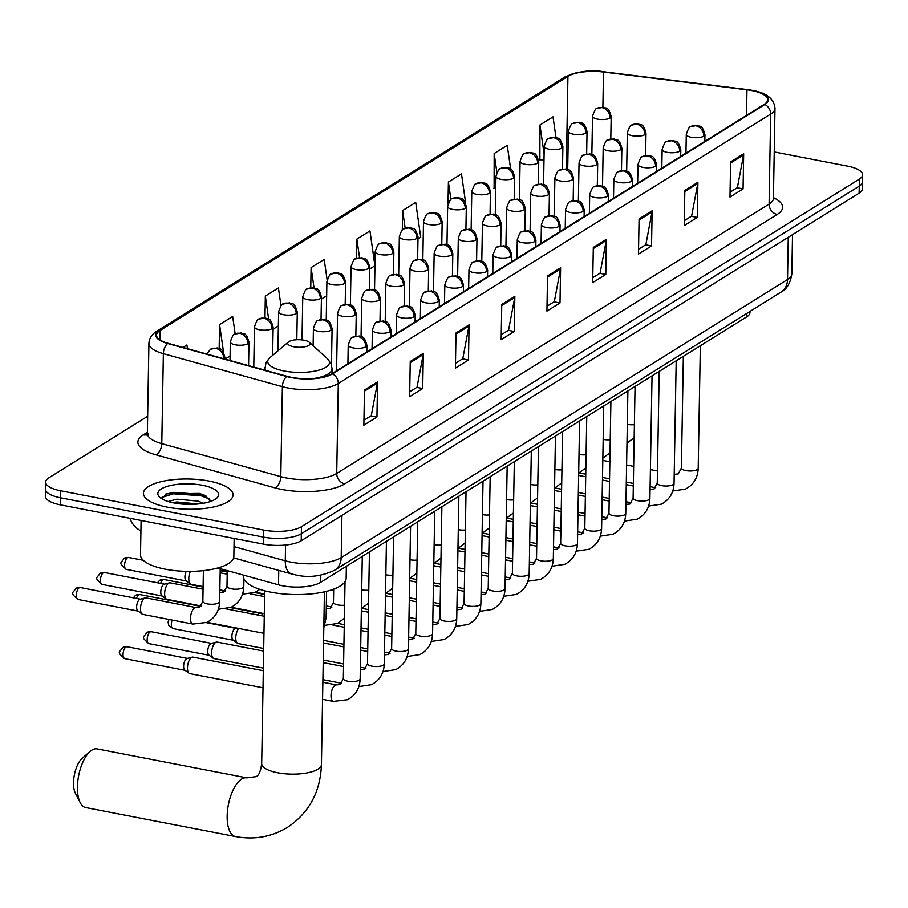 <?xml version="1.0" encoding="UTF-8"?>
<svg xmlns="http://www.w3.org/2000/svg" width="908" height="908" viewBox="0 0 908 908"><rect width="100%" height="100%" fill="white"/><g stroke="black" fill="none" stroke-linecap="round" stroke-linejoin="round"><path stroke-width="1.36" d="M749.974 311.433L749.951 312.545A28 9.443 -179 0 1 746.716 316.858L320.456 582.437A28 9.443 -179 0 1 278.518 584.831L217.761 567.988M147.652 416.284L48.884 477.824A28 9.443 1 0 0 45.65 482.125L45.4 496.188A28 9.443 1 0 0 60.325 504.825L263.377 544.119A28 9.443 1 0 0 301.206 540.759L859.116 193.154A28 9.443 1 0 0 862.35 188.853L862.475 181.827A28 9.443 1 0 1 859.24 186.129A28 9.443 1 0 0 862.475 181.827L862.6 174.79A28 9.443 1 0 0 847.675 166.153L774.229 151.942M45.65 482.125A28 9.443 1 0 0 60.575 490.763L263.615 530.056A28 9.443 1 0 0 301.456 526.708L301.331 533.734L859.24 186.129L301.331 533.734A28 9.443 1 0 1 263.49 537.093A28 9.443 1 0 0 301.331 533.734L301.206 540.759M60.575 490.763L60.45 497.788L263.49 537.093L60.45 497.788A28 9.443 1 0 1 45.525 489.162A28 9.443 1 0 0 60.45 497.788L60.325 504.825M209.169 481.081A44.81 15.107 1 0 0 143.441 493.339A44.81 15.107 1 0 0 167.322 507.152A44.81 15.107 1 0 0 233.05 494.894A44.81 15.107 1 0 0 209.169 481.081A44.81 15.107 1 0 0 143.441 493.339A44.81 15.107 1 0 0 167.322 507.152A44.81 15.107 1 0 0 233.05 494.894A44.81 15.107 1 0 0 209.169 481.081M751.745 90.562A29.873 10.067 -179 0 1 767.669 99.778A29.873 10.067 -179 0 1 764.218 104.363L331.84 373.756A29.873 10.067 -179 0 1 287.098 376.321L168.082 343.303A29.873 10.067 -179 0 1 156.539 335.12A29.873 10.067 -179 0 1 159.99 330.523L567.931 76.363A29.873 10.067 -179 0 1 603.491 72.027L746.955 89.813A29.873 10.067 -179 0 1 751.745 90.562M752.096 90.346A30.622 10.317 1 0 0 747.182 89.574L603.718 71.789A30.622 10.317 1 0 0 567.273 76.227L159.331 330.399A30.622 10.317 1 0 0 167.628 343.496L286.644 376.514A30.622 10.317 1 0 0 332.498 373.892L764.876 104.488A30.622 10.317 1 0 0 752.096 90.346M191.179 493.929A37.341 12.587 -179 0 1 204.277 495.337M364.483 390.02L363.858 425.171L376.945 417.022L377.558 381.871L364.483 390.02M363.949 420.291L371.247 415.739L377.433 383.074A7.468 6.231 -121.9 0 0 377.558 381.871M371.031 415.875L376.945 417.022M410.246 361.509L409.633 396.66L422.708 388.511L423.321 353.36L410.246 361.509M409.712 391.779L417.022 387.228L423.196 354.563A7.468 6.231 -121.9 0 0 423.321 353.36M416.795 387.364L422.708 388.511M456.009 332.986L455.396 368.137L468.471 359.999L469.084 324.848L456.009 332.986M455.476 363.268L462.785 358.717L468.959 326.051A7.468 6.231 -121.9 0 0 469.084 324.848M462.569 358.853L468.471 359.999M501.772 304.475L501.159 339.626L514.234 331.477L514.847 296.326L501.772 304.475M501.25 334.746L508.548 330.206L514.734 297.529A7.468 6.231 -121.9 0 0 514.847 296.326M508.332 330.342L514.234 331.477M730.6 161.908L729.987 197.059L743.062 188.909L743.675 153.758L730.6 161.908M730.077 192.178L737.375 187.627L743.561 154.962A7.468 6.231 -121.9 0 0 743.675 153.758M737.16 187.763L743.062 188.909M684.836 190.419L684.223 225.57L697.299 217.421L697.911 182.27L684.836 190.419M684.303 220.689L691.612 216.138L697.787 183.473A7.468 6.231 -121.9 0 0 697.911 182.27M691.397 216.274L697.299 217.421M639.073 218.93L638.46 254.081L651.535 245.932L652.148 210.781L639.073 218.93M638.54 249.212L645.849 244.661L652.023 211.984A7.468 6.231 -121.9 0 0 652.148 210.781M645.622 244.797L651.535 245.932M593.31 247.453L592.697 282.604L605.772 274.454L606.385 239.303L593.31 247.453M592.776 277.723L600.086 273.172L606.26 240.507A7.468 6.231 -121.9 0 0 606.385 239.303M599.859 273.308L605.772 274.454M547.535 275.964L546.922 311.115L559.998 302.966L560.611 267.815L547.535 275.964M547.013 306.234L554.311 301.683L560.497 269.018A7.468 6.231 -121.9 0 0 560.611 267.815M554.096 301.819L559.998 302.966M301.456 526.708L859.365 179.092A28 9.443 1 0 0 862.6 174.79M280.981 305.792L278.416 287.95L265.34 296.087L264.966 317.789M235.161 333.917L232.652 316.461L219.577 324.61L219.157 348.547M187.423 348.672L186.889 344.972L182.951 347.435M417.986 238.94L420.722 237.238L415.716 202.405L402.641 210.554L402.301 229.974M465.725 203.437L461.48 173.882L448.404 182.031L448.019 204.062M510.636 168.967L507.243 145.371L494.168 153.52L494.111 188.319M555.98 137.494L553.017 116.86L539.942 125.009L539.885 159.808M327.13 279.914L324.19 259.427L311.104 267.576L310.752 287.723M369.692 269.029L374.947 265.749L369.953 230.916L356.878 239.065L356.538 258.371M356.878 239.065L359.534 257.577M402.641 210.554L405.161 228.135M466.281 208.851L466.303 207.444M448.404 182.031L450.924 199.59M495.723 188.331L493.566 188.319M494.168 153.52L496.892 172.486M543.994 159.831L539.329 159.808M539.942 125.009L544.096 153.974M321.398 299.118L326.664 295.838M311.104 267.576L314.02 287.825M273.104 329.207L278.37 325.927M265.34 296.087L268.643 319.071M225.093 359.114L230.076 356.015M219.577 324.61L223.572 352.44M80.256 802.729L75.478 793.467A20.532 8.932 -79 0 1 74.365 774.933A20.532 8.932 -79 0 1 82.322 758.157L90.198 751.347A29.873 12.984 101 0 0 78.633 775.761A29.873 12.984 101 0 0 80.256 802.729A29.873 12.984 101 0 0 85.704 807.564L235.433 836.529A29.873 12.984 -79 0 1 227.511 810.379A29.873 12.984 -79 0 1 241.596 779.087A29.873 12.984 -79 0 1 246.783 777.872L255.852 776.669C258.689 775.931 260.63 771.562 261.686 763.549A29.873 10.067 -179 0 0 277.61 772.753A29.873 10.067 -179 0 0 317.97 769.178A29.873 10.067 -179 0 0 321.421 764.581C320.479 791.855 309.151 812.785 287.45 827.37C271.515 836.972 254.172 840.025 235.433 836.529M246.783 777.872L97.065 748.896A29.873 12.984 101 0 0 91.878 750.11A29.873 12.984 101 0 0 90.198 751.347M293.67 346.754A11.202 3.78 1 0 0 306.302 346.436A11.202 3.78 1 0 0 309.378 342.316A11.202 3.78 1 0 0 304.123 340.228A11.202 3.78 1 0 0 288.46 341.953A11.202 3.78 1 0 0 293.67 346.754M243.503 575.127L243.48 576.342A51.347 17.309 1 0 0 270.845 592.175A51.347 17.309 1 0 0 346.152 578.135L346.357 566.297M261.436 615.726A8.399 3.655 -79 0 1 262.821 613.388M257.679 615A6.072 2.633 -79 0 1 258.984 613.57A6.072 2.633 -79 0 1 259.495 613.354L260.834 613.002M263.695 648.494L238.089 643.534A8.399 3.655 -79 0 1 237.397 643.227A8.399 3.655 -79 0 1 235.762 637.734A8.399 3.655 -79 0 1 238.679 628.438M233.583 640.288A6.072 2.633 -79 0 1 233.084 640.061A6.072 2.633 -79 0 1 231.903 636.099A6.072 2.633 -79 0 1 234.832 628.62A6.072 2.633 -79 0 1 235.342 628.393L236.682 628.052M263.354 668.14L213.947 658.584A8.399 3.655 -79 0 1 213.255 658.277A8.399 3.655 -79 0 1 211.621 652.773A8.399 3.655 -79 0 1 215.673 642.421A8.399 3.655 -79 0 1 216.388 642.115A8.399 3.655 -79 0 1 217.137 642.081L263.649 651.081M209.43 655.338A6.072 2.633 -79 0 1 208.942 655.111A6.072 2.633 -79 0 1 207.75 651.138A6.072 2.633 -79 0 1 210.69 643.659A6.072 2.633 -79 0 1 211.201 643.443L216.388 642.115M263.014 687.799L189.795 673.623A8.399 3.655 -79 0 1 189.114 673.316A8.399 3.655 -79 0 1 187.468 667.823A8.399 3.655 -79 0 1 191.531 657.471A8.399 3.655 -79 0 1 192.235 657.154A8.399 3.655 -79 0 1 192.984 657.131L263.309 670.74M185.289 670.376A6.072 2.633 -79 0 1 184.789 670.149A6.072 2.633 -79 0 1 183.609 666.188A6.072 2.633 -79 0 1 186.537 658.709A6.072 2.633 -79 0 1 187.048 658.482L192.235 657.154M222.46 592.584A6.072 2.633 -79 0 1 223.538 591.505A6.072 2.633 -79 0 1 224.049 591.278L225.388 590.938L219.849 589.86M198.319 607.634A6.072 2.633 -79 0 1 199.397 606.544A6.072 2.633 -79 0 1 199.896 606.317L201.247 605.976M203.097 586.613L191.111 584.298A8.399 3.655 -79 0 1 190.419 583.992A8.399 3.655 -79 0 1 188.785 578.498A8.399 3.655 -79 0 1 190.374 571.382M186.594 581.052A6.072 2.633 -79 0 1 186.106 580.825A6.072 2.633 -79 0 1 184.914 576.852A6.072 2.633 -79 0 1 186.242 571.348M201.292 605.988L166.958 599.337A8.399 3.655 -79 0 1 166.278 599.03A8.399 3.655 -79 0 1 164.632 593.537A8.399 3.655 -79 0 1 169.399 582.879A8.399 3.655 -79 0 1 170.148 582.845L203.052 589.213M162.453 596.091A6.072 2.633 -79 0 1 161.953 595.875A6.072 2.633 -79 0 1 160.773 591.903A6.072 2.633 -79 0 1 163.701 584.423A6.072 2.633 -79 0 1 164.212 584.196L169.399 582.879M192.837 624.068L142.817 614.387A8.399 3.655 -79 0 1 142.125 614.08A8.399 3.655 -79 0 1 140.49 608.587A8.399 3.655 -79 0 1 145.257 597.918A8.399 3.655 -79 0 1 146.006 597.895L196.026 607.565A8.399 3.655 -79 0 0 194.811 607.77A8.399 3.655 -79 0 0 190.51 618.257A8.399 3.655 -79 0 0 192.837 624.068L206.899 622.4C215.026 618.042 219.271 611.107 219.645 601.584A8.399 2.837 1 0 1 218.408 603.025A8.399 2.837 1 0 1 207.319 603.877A8.399 2.837 1 0 1 202.847 601.289L199.703 607.214L196.026 607.565M138.3 611.141A6.072 2.633 -79 0 1 137.812 610.914A6.072 2.633 -79 0 1 136.62 606.941A6.072 2.633 -79 0 1 139.56 599.473A6.072 2.633 -79 0 1 140.07 599.246L145.257 597.918M141.103 520.454L140.502 554.811A46.671 15.731 1 0 0 165.381 569.214A46.671 15.731 1 0 0 233.844 556.445L234.151 538.467M168.15 501.511L176.822 499.173L197.865 501.091L203.494 503.236M172.486 502.646L176.776 501.965L198.126 503.974M202.45 485.269A30.429 10.26 1 0 0 168.116 486.109A30.429 10.26 1 0 0 159.774 497.289A30.429 10.26 1 0 0 174.041 502.975A30.429 10.26 1 0 0 216.592 498.288A30.429 10.26 1 0 0 202.45 485.269M210.667 501.398L204.561 495.257L199.261 493.407L166.119 493.884L162.089 498.957M161.942 497.391L173.462 493.804L200.929 495.745L209.896 499.196M165.392 494.202L173.485 492.408L200.952 494.349L205.946 495.938M175.891 503.304L194.8 504.235M746.773 313.43L746.716 316.858M278.767 570.406L278.518 584.831M320.581 575.229L320.456 582.437M234.014 546.593L285.271 560.815A37.341 12.587 1 0 0 290.742 562.086A37.341 12.587 1 0 0 341.192 557.614L787.52 279.528A37.341 12.587 1 0 0 791.833 273.785C790.425 283.205 786.771 289.334 780.88 292.183L334.553 570.258A18.671 15.595 58.1 0 0 341.192 557.614L341.93 515.392M788.258 237.306L787.52 279.528A18.671 15.595 58.1 0 1 780.88 292.183M285.543 545.038L285.271 560.815A18.671 10.703 105.5 0 0 291.74 574.004L233.617 557.887M859.116 193.154L859.365 179.092M263.377 544.119L263.615 530.056M138.89 520.023A37.341 12.587 1 0 0 141.092 520.783M773.434 197.672A46.671 15.731 -179 0 1 777.203 214.447L344.824 483.839A9.33 7.797 58.1 0 1 336.72 473.454L769.099 204.062A37.341 12.587 1 0 0 773.423 198.33L773.832 200.078L773.23 199.499M344.824 483.839A46.671 15.731 -179 0 1 281.764 489.435A46.671 15.731 -179 0 1 274.92 487.846L155.904 454.829A46.671 15.731 -179 0 1 143.271 434.864L147.368 432.299M286.27 477.937A37.341 12.587 1 0 0 336.72 473.454L338.298 383.471A37.341 12.587 -179 0 1 282.377 386.672L163.361 353.666A37.341 12.587 -179 0 1 148.923 343.417L147.357 433.411A37.341 12.587 1 0 0 161.783 443.649L280.799 476.655A37.341 12.587 1 0 0 286.27 477.937M604.115 71.834A9.33 2.645 97.1 0 0 603.922 71.789C591.471 69.439 578.328 71.244 564.504 77.191A9.33 7.797 58.1 0 1 567.273 76.227M159.331 330.399A9.33 7.797 -121.9 0 0 156.562 331.352C151.715 334.394 149.173 338.412 148.923 343.417M167.628 343.496A9.33 5.346 105.5 0 0 163.361 353.666L161.783 443.649A9.33 5.346 -74.5 0 1 155.904 454.829M764.876 104.488A9.33 7.797 -121.9 0 1 770.665 114.079A37.341 12.587 -179 0 0 774.989 108.347C773.911 95.749 761.199 91.992 752.505 90.38L603.922 71.789A9.33 2.645 97.1 0 0 603.718 71.789M286.644 376.514A9.33 5.346 105.5 0 0 282.377 386.672L280.799 476.655A9.33 5.346 -74.5 0 1 274.92 487.846M332.498 373.892A9.33 7.797 58.1 0 1 338.298 383.471L770.665 114.079L769.099 204.062A9.33 7.797 58.1 0 0 777.203 214.447M147.153 434.58A9.33 7.797 58.1 0 1 143.271 434.864M159.99 330.523L159.831 339.819M746.955 89.813L746.501 115.395M603.491 72.027L602.878 107.144M567.931 76.363L566.308 169.058M302.012 339.388L301.297 339.842M547.524 277.099L560.497 269.018M593.287 248.588L606.26 240.507M639.05 220.077L652.023 211.984M684.814 191.554L697.787 183.473M730.577 163.043L743.561 154.962M501.749 305.61L514.734 297.529M455.986 334.133L468.959 326.051M410.223 362.644L423.196 354.563M364.46 391.155L377.433 383.074M264.818 370.135L265.999 362.689L269.812 357.775A30.872 10.408 1 0 0 284.159 370.986A30.872 10.408 1 0 0 318.992 370.135A30.872 10.408 1 0 0 327.459 358.785L309.378 342.316M315.042 378.33A33.607 11.327 1 0 0 332.067 368.807L331.102 363.836L327.459 358.785M264.864 367.638A33.607 11.327 1 0 0 265.828 370.419M703.87 136.166A9.33 3.144 1 0 0 704.96 134.736C701.85 123.17 699.353 127.302 697.242 125.383L690.682 126.643A9.33 7.797 58.1 0 1 695.778 125.781A9.33 7.797 -121.9 0 1 703.87 136.166A9.33 3.144 1 0 1 691.26 137.29A9.33 3.144 1 0 1 686.289 134.407C688.253 128.618 689.717 126.042 690.682 126.643M674.576 474.282L678.253 473.919L681.397 468.006A8.399 2.837 1 0 0 685.88 470.594A8.399 2.837 1 0 0 696.969 469.742A8.399 2.837 1 0 0 698.195 468.301C697.832 477.812 693.576 484.759 685.461 489.106L672.76 491.001M679.729 151.216A9.33 3.144 1 0 0 680.807 149.775C677.709 138.209 675.2 142.352 673.1 140.422L666.54 141.693A9.33 7.797 58.1 0 1 671.625 140.831A9.33 7.797 -121.9 0 1 679.729 151.216A9.33 3.144 1 0 1 667.119 152.328A9.33 3.144 1 0 1 662.136 149.457C664.1 143.668 665.575 141.081 666.54 141.693M650.434 489.321L654.112 488.969L657.256 483.045A8.399 2.837 1 0 0 661.728 485.632A8.399 2.837 1 0 0 672.817 484.781A8.399 2.837 1 0 0 674.054 483.34C673.679 492.862 669.434 499.797 661.308 504.156L648.618 506.051M655.576 166.255A9.33 3.144 1 0 0 656.666 164.825C653.556 153.259 651.059 157.39 648.948 155.472L642.387 156.743A9.33 7.797 58.1 0 1 647.483 155.87A9.33 7.797 -121.9 0 1 655.576 166.255A9.33 3.144 1 0 1 642.966 167.378A9.33 3.144 1 0 1 637.995 164.496C639.958 158.707 641.423 156.131 642.387 156.743M626.282 504.371L629.959 504.008L633.103 498.095A8.399 2.837 1 0 0 637.586 500.683A8.399 2.837 1 0 0 648.675 499.831A8.399 2.837 1 0 0 649.901 498.39C649.538 507.901 645.282 514.847 637.166 519.194L624.466 521.09M631.435 181.305A9.33 3.144 1 0 0 632.513 179.863C629.414 168.298 626.906 172.441 624.806 170.511L618.246 171.782A9.33 7.797 58.1 0 1 623.331 170.92A9.33 7.797 -121.9 0 1 631.435 181.305A9.33 3.144 1 0 1 618.825 182.417A9.33 3.144 1 0 1 613.842 179.546C615.806 173.757 617.281 171.169 618.246 171.782M602.14 519.41L605.818 519.058L608.962 513.134A8.399 2.837 1 0 0 613.433 515.733A8.399 2.837 1 0 0 624.522 514.87A8.399 2.837 1 0 0 625.76 513.429C625.385 522.951 621.14 529.886 613.014 534.245L600.324 536.14M607.293 196.344A9.33 3.144 1 0 0 608.371 194.914C605.261 183.348 602.764 187.479 600.653 185.561L594.093 186.832A9.33 7.797 58.1 0 1 599.189 185.958A9.33 7.797 -121.9 0 1 607.293 196.344A9.33 3.144 1 0 1 594.672 197.467A9.33 3.144 1 0 1 589.701 194.584C591.664 188.807 593.128 186.219 594.093 186.832M577.999 534.46L581.665 534.108L584.809 528.184A8.399 2.837 1 0 0 589.292 530.771A8.399 2.837 1 0 0 600.381 529.92A8.399 2.837 1 0 0 601.607 528.479C601.244 538.001 596.987 544.936 588.872 549.283L576.171 551.179M583.14 211.394A9.33 3.144 1 0 0 584.219 209.964C581.12 198.387 578.612 202.529 576.512 200.6L569.952 201.871A9.33 7.797 58.1 0 1 575.036 201.008A9.33 7.797 -121.9 0 1 583.14 211.394A9.33 3.144 1 0 1 570.53 212.506A9.33 3.144 1 0 1 565.548 209.635C567.523 203.846 568.987 201.258 569.952 201.871M553.846 549.51L557.523 549.147L560.667 543.222A8.399 2.837 1 0 0 565.139 545.822A8.399 2.837 1 0 0 576.228 544.959A8.399 2.837 1 0 0 577.465 543.517C577.091 553.04 572.846 559.975 564.719 564.333L552.03 566.229M558.999 226.433A9.33 3.144 1 0 0 560.077 225.002C556.967 213.437 554.47 217.579 552.359 215.65L545.799 216.921A9.33 7.797 58.1 0 1 550.895 216.059A9.33 7.797 -121.9 0 1 558.999 226.433A9.33 3.144 1 0 1 546.378 227.556A9.33 3.144 1 0 1 541.406 224.673C543.37 218.896 544.834 216.308 545.799 216.921M529.704 564.549L533.371 564.197L536.514 558.272A8.399 2.837 1 0 0 540.998 560.86A8.399 2.837 1 0 0 552.087 560.009A8.399 2.837 1 0 0 553.324 558.568C552.949 568.09 548.693 575.025 540.578 579.372L527.877 581.268M534.846 241.483A9.33 3.144 1 0 0 535.924 240.053C532.826 228.476 530.317 232.618 528.218 230.689L521.657 231.96A9.33 7.797 58.1 0 1 526.742 231.097A9.33 7.797 -121.9 0 1 534.846 241.483A9.33 3.144 1 0 1 522.236 242.606A9.33 3.144 1 0 1 517.265 239.723C519.228 233.935 520.693 231.347 521.657 231.96M505.552 579.599L509.229 579.236L512.373 573.311A8.399 2.837 1 0 0 516.845 575.91A8.399 2.837 1 0 0 527.934 575.048A8.399 2.837 1 0 0 529.171 573.606C528.796 583.129 524.552 590.064 516.425 594.422L503.736 596.318M510.705 256.533A9.33 3.144 1 0 0 511.783 255.091C508.673 243.526 506.176 247.668 504.065 245.739L497.505 247.01A9.33 7.797 58.1 0 1 502.601 246.147A9.33 7.797 -121.9 0 1 510.705 256.533A9.33 3.144 1 0 1 498.083 257.645A9.33 3.144 1 0 1 493.112 254.762C495.076 248.985 496.54 246.397 497.505 247.01M481.41 594.638L485.076 594.286L488.22 588.361A8.399 2.837 1 0 0 492.704 590.949A8.399 2.837 1 0 0 503.792 590.098A8.399 2.837 1 0 0 505.03 588.656C504.655 598.179 500.399 605.114 492.284 609.461L479.583 611.368M486.552 271.571A9.33 3.144 1 0 0 487.63 270.141C484.531 258.576 482.023 262.707 479.923 260.778L473.363 262.049A9.33 7.797 58.1 0 1 478.448 261.186A9.33 7.797 -121.9 0 1 486.552 271.571A9.33 3.144 1 0 1 473.942 272.695A9.33 3.144 1 0 1 468.971 269.812C470.934 264.024 472.398 261.436 473.363 262.049M457.257 609.688L460.935 609.325L464.079 603.4A8.399 2.837 1 0 0 468.551 605.999A8.399 2.837 1 0 0 479.64 605.137A8.399 2.837 1 0 0 480.877 603.695C480.502 613.218 476.257 620.153 468.131 624.511L455.441 626.406M462.41 286.622A9.33 3.144 1 0 0 463.489 285.18C460.379 273.614 457.882 277.757 455.771 275.828L449.222 277.099A9.33 7.797 58.1 0 1 454.306 276.236A9.33 7.797 -121.9 0 1 462.41 286.622A9.33 3.144 1 0 1 449.789 287.734A9.33 3.144 1 0 1 444.818 284.862C446.781 279.074 448.246 276.486 449.222 277.099M433.116 624.727L436.782 624.375L439.926 618.45A8.399 2.837 1 0 0 444.409 621.038A8.399 2.837 1 0 0 455.498 620.187A8.399 2.837 1 0 0 456.735 618.745C456.361 628.268 452.116 635.203 443.989 639.55L431.289 641.457M438.258 301.66A9.33 3.144 1 0 0 439.336 300.23C436.237 288.665 433.729 292.796 431.629 290.866L425.069 292.138A9.33 7.797 58.1 0 1 430.165 291.275A9.33 7.797 -121.9 0 1 438.258 301.66A9.33 3.144 1 0 1 425.648 302.784A9.33 3.144 1 0 1 420.676 299.901C422.64 294.113 424.104 291.525 425.069 292.138M408.963 639.777L412.641 639.414L415.785 633.5A8.399 2.837 1 0 0 420.256 636.088A8.399 2.837 1 0 0 431.357 635.225A8.399 2.837 1 0 0 432.583 633.784C432.208 643.307 427.963 650.253 419.837 654.6L407.147 656.495M414.116 316.71A9.33 3.144 1 0 0 415.194 315.269C412.096 303.703 409.587 307.846 407.476 305.917L400.927 307.188A9.33 7.797 58.1 0 1 406.012 306.325A9.33 7.797 -121.9 0 1 414.116 316.71A9.33 3.144 1 0 1 401.506 317.823A9.33 3.144 1 0 1 396.524 314.951C398.487 309.163 399.951 306.575 400.927 307.188M384.822 654.816L388.488 654.464L391.632 648.539A8.399 2.837 1 0 0 396.115 651.127A8.399 2.837 1 0 0 407.204 650.276A8.399 2.837 1 0 0 408.441 648.834C408.067 658.357 403.822 665.292 395.695 669.65L382.994 671.545M233.322 640.242L172.997 628.563A6.072 2.633 -79 0 1 172.123 620.062M389.963 331.749A9.33 3.144 1 0 0 391.042 330.319C387.943 318.753 385.435 322.885 383.335 320.967L376.775 322.226A9.33 7.797 58.1 0 1 381.871 321.364A9.33 7.797 -121.9 0 1 389.963 331.749A9.33 3.144 1 0 1 377.353 332.873A9.33 3.144 1 0 1 372.382 329.99C374.346 324.201 375.81 321.614 376.775 322.226M150.104 631.934A6.072 2.633 -79 0 1 151.159 631.696L146.79 632.501A6.072 5.062 58.1 0 1 150.104 631.934A6.072 2.633 -79 0 0 147.244 638.29A6.072 2.633 -79 0 0 148.855 643.613L209.169 655.281M360.669 669.866L364.346 669.502L367.49 663.589A8.399 2.837 1 0 0 371.962 666.177A8.399 2.837 1 0 0 383.062 665.314A8.399 2.837 1 0 0 384.288 663.873C383.914 673.395 379.669 680.342 371.542 684.689L358.853 686.584M365.822 346.799A9.33 3.144 1 0 0 366.9 345.358C363.802 333.792 361.293 337.935 359.193 336.005L352.633 337.277A9.33 7.797 58.1 0 1 357.718 336.414A9.33 7.797 -121.9 0 1 365.822 346.799A9.33 3.144 1 0 1 353.212 347.912A9.33 3.144 1 0 1 348.229 345.04C350.193 339.251 351.657 336.664 352.633 337.277M125.962 646.984A6.072 2.633 -79 0 1 127.007 646.734L122.648 647.54A6.072 5.062 58.1 0 1 125.962 646.984A6.072 2.633 -79 0 0 123.091 653.34A6.072 2.633 -79 0 0 124.702 658.652L185.028 670.331M322.567 699.319L333.327 701.407A8.399 3.655 -79 0 1 331.102 694.053A8.399 3.655 -79 0 1 335.063 685.245A8.399 3.655 -79 0 1 335.313 685.109A8.399 3.655 -79 0 1 336.527 684.904L322.862 682.26M336.527 684.904L340.205 684.553L343.337 678.628A8.399 2.837 1 0 0 347.821 681.216A8.399 2.837 1 0 0 358.91 680.364A8.399 2.837 1 0 0 360.147 678.923C359.772 688.446 355.527 695.38 347.401 699.739L333.327 701.407M644.918 134.622A9.33 3.144 1 0 0 645.997 133.181C642.898 121.615 640.39 125.758 638.29 123.828L631.73 125.1A9.33 7.797 58.1 0 1 636.814 124.237A9.33 7.797 -121.9 0 1 644.918 134.622A9.33 3.144 1 0 1 632.308 135.735A9.33 3.144 1 0 1 627.337 132.863C629.301 127.075 630.765 124.487 631.73 125.1M627.315 424.32A8.399 2.837 1 0 0 627.7 424.399A8.399 2.837 1 0 0 634.386 424.672M620.777 149.661A9.33 3.144 1 0 0 621.855 148.231C618.745 136.665 616.248 140.797 614.137 138.867L607.577 140.138A9.33 7.797 58.1 0 1 612.673 139.276A9.33 7.797 -121.9 0 1 620.777 149.661A9.33 3.144 1 0 1 608.156 150.785A9.33 3.144 1 0 1 603.184 147.902C605.148 142.113 606.612 139.526 607.577 140.138M603.162 439.37A8.399 2.837 1 0 0 603.548 439.449A8.399 2.837 1 0 0 610.244 439.722M596.624 164.711A9.33 3.144 1 0 0 597.702 163.27C594.604 151.704 592.095 155.847 589.996 153.917L583.435 155.189A9.33 7.797 58.1 0 1 588.52 154.326A9.33 7.797 -121.9 0 1 596.624 164.711A9.33 3.144 1 0 1 584.014 165.823A9.33 3.144 1 0 1 579.043 162.952C581.006 157.163 582.471 154.576 583.435 155.189M579.02 454.409A8.399 2.837 1 0 0 579.406 454.488A8.399 2.837 1 0 0 586.091 454.76M572.483 179.75A9.33 3.144 1 0 0 573.561 178.32C570.451 166.754 567.954 170.886 565.843 168.967L559.294 170.227A9.33 7.797 58.1 0 1 564.379 169.365A9.33 7.797 -121.9 0 1 572.483 179.75A9.33 3.144 1 0 1 559.861 180.874A9.33 3.144 1 0 1 554.89 177.991C556.854 172.202 558.318 169.614 559.294 170.227M554.879 469.459A8.399 2.837 1 0 0 555.265 469.538A8.399 2.837 1 0 0 561.95 469.811M548.33 194.8A9.33 3.144 1 0 0 549.408 193.359C546.31 181.793 543.801 185.936 541.701 184.006L535.141 185.277A9.33 7.797 58.1 0 1 540.237 184.415A9.33 7.797 -121.9 0 1 548.33 194.8A9.33 3.144 1 0 1 535.72 195.912A9.33 3.144 1 0 1 530.749 193.041C532.712 187.252 534.176 184.664 535.141 185.277M530.726 484.497A8.399 2.837 1 0 0 531.112 484.577A8.399 2.837 1 0 0 537.797 484.849M524.188 209.839A9.33 3.144 1 0 0 525.267 208.409C522.168 196.843 519.66 200.974 517.549 199.056L511 200.328A9.33 7.797 58.1 0 1 516.084 199.454A9.33 7.797 -121.9 0 1 524.188 209.839A9.33 3.144 1 0 1 511.579 210.962A9.33 3.144 1 0 1 506.596 208.08C508.559 202.291 510.024 199.715 511 200.328M506.585 499.548A8.399 2.837 1 0 0 506.97 499.627A8.399 2.837 1 0 0 513.656 499.899M500.036 224.889A9.33 3.144 1 0 0 501.114 223.447C498.015 211.882 495.507 216.025 493.407 214.095L486.847 215.366A9.33 7.797 58.1 0 1 491.943 214.504A9.33 7.797 -121.9 0 1 500.036 224.889A9.33 3.144 1 0 1 487.426 226.001A9.33 3.144 1 0 1 482.454 223.13C484.418 217.341 485.882 214.753 486.847 215.366M482.432 514.586A8.399 2.837 1 0 0 482.818 514.666A8.399 2.837 1 0 0 489.503 514.938M475.894 239.928A9.33 3.144 1 0 0 476.972 238.498C473.874 226.932 471.365 231.063 469.266 229.145L462.705 230.416A9.33 7.797 58.1 0 1 467.79 229.542A9.33 7.797 -121.9 0 1 475.894 239.928A9.33 3.144 1 0 1 463.284 241.051A9.33 3.144 1 0 1 458.302 238.168C460.265 232.391 461.729 229.803 462.705 230.416M458.29 529.636A8.399 2.837 1 0 0 458.676 529.716A8.399 2.837 1 0 0 465.361 529.988M451.741 254.978A9.33 3.144 1 0 0 452.82 253.548C449.721 241.971 447.213 246.113 445.113 244.184L438.553 245.455A9.33 7.797 58.1 0 1 443.649 244.593A9.33 7.797 -121.9 0 1 451.741 254.978A9.33 3.144 1 0 1 439.131 256.09A9.33 3.144 1 0 1 434.16 253.219C436.124 247.43 437.588 244.842 438.553 245.455M434.137 544.687A8.399 2.837 1 0 0 434.523 544.755A8.399 2.837 1 0 0 441.209 545.038M427.6 270.017A9.33 3.144 1 0 0 428.678 268.586C425.58 257.021 423.071 261.152 420.971 259.234L414.411 260.505A9.33 7.797 58.1 0 1 419.496 259.631A9.33 7.797 -121.9 0 1 427.6 270.017A9.33 3.144 1 0 1 414.99 271.14A9.33 3.144 1 0 1 410.007 268.257C411.971 262.48 413.435 259.892 414.411 260.505M409.996 559.725A8.399 2.837 1 0 0 410.382 559.805A8.399 2.837 1 0 0 417.067 560.077M403.447 285.067A9.33 3.144 1 0 0 404.537 283.637C401.427 272.06 398.93 276.202 396.819 274.273L390.258 275.544A9.33 7.797 58.1 0 1 395.355 274.681A9.33 7.797 -121.9 0 1 403.447 285.067A9.33 3.144 1 0 1 390.837 286.19A9.33 3.144 1 0 1 385.866 283.307C387.829 277.519 389.294 274.931 390.258 275.544M385.843 574.775A8.399 2.837 1 0 0 386.229 574.855A8.399 2.837 1 0 0 392.914 575.127M379.306 300.117A9.33 3.144 1 0 0 380.384 298.675C377.285 287.11 374.777 291.252 372.677 289.323L366.117 290.594A9.33 7.797 58.1 0 1 371.202 289.731A9.33 7.797 -121.9 0 1 379.306 300.117A9.33 3.144 1 0 1 366.696 301.229A9.33 3.144 1 0 1 361.713 298.346C363.677 292.569 365.152 289.981 366.117 290.594M361.702 589.814A8.399 2.837 1 0 0 362.088 589.894A8.399 2.837 1 0 0 368.773 590.166M162.952 579.781A6.072 2.633 -79 0 1 164.007 579.531L159.649 580.337A6.072 5.062 58.1 0 1 162.952 579.781A6.072 2.633 -79 0 0 160.682 583.39M355.153 315.155A9.33 3.144 1 0 0 356.242 313.725C353.133 302.16 350.636 306.291 348.524 304.362L341.964 305.633A9.33 7.797 58.1 0 1 347.06 304.77A9.33 7.797 -121.9 0 1 355.153 315.155A9.33 3.144 1 0 1 342.543 316.279A9.33 3.144 1 0 1 337.572 313.396C339.535 307.608 340.999 305.02 341.964 305.633M326.642 608.632L330.319 608.269L333.463 602.345A8.399 2.837 1 0 0 337.935 604.944A8.399 2.837 1 0 0 344.62 605.216M138.81 594.819A6.072 2.633 -79 0 1 139.866 594.57L135.496 595.387A6.072 5.062 58.1 0 1 138.81 594.819A6.072 2.633 -79 0 0 136.529 598.429M331.011 330.206A9.33 3.144 1 0 0 332.09 328.764C328.991 317.198 326.483 321.341 324.383 319.412L317.823 320.683A9.33 7.797 58.1 0 1 322.908 319.82A9.33 7.797 -121.9 0 1 331.011 330.206A9.33 3.144 1 0 1 318.402 331.318A9.33 3.144 1 0 1 313.419 328.446C315.382 322.658 316.858 320.07 317.823 320.683M323.952 619.528A8.399 2.837 1 0 0 324.882 619.131A8.399 2.837 1 0 0 326.12 617.69L323.804 627.893M610.108 118.017A9.33 3.144 1 0 0 611.186 116.587C608.088 105.022 605.579 109.164 603.48 107.235L596.919 108.506A9.33 7.797 58.1 0 1 602.015 107.643A9.33 7.797 -121.9 0 1 610.108 118.017A9.33 3.144 1 0 1 597.498 119.141A9.33 3.144 1 0 1 592.527 116.258C594.49 110.481 595.954 107.893 596.919 108.506M585.966 133.067A9.33 3.144 1 0 0 587.045 131.637C583.946 120.072 581.438 124.203 579.338 122.274L572.778 123.545A9.33 7.797 58.1 0 1 577.863 122.682A9.33 7.797 -121.9 0 1 585.966 133.067A9.33 3.144 1 0 1 573.357 134.191A9.33 3.144 1 0 1 568.374 131.308C570.337 125.52 571.802 122.932 572.778 123.545M561.814 148.118A9.33 3.144 1 0 0 562.892 146.676C559.793 135.11 557.285 139.253 555.185 137.324L548.625 138.595A9.33 7.797 58.1 0 1 553.721 137.732A9.33 7.797 -121.9 0 1 561.814 148.118A9.33 3.144 1 0 1 549.204 149.23A9.33 3.144 1 0 1 544.232 146.347C546.196 140.57 547.66 137.982 548.625 138.595M537.672 163.156A9.33 3.144 1 0 0 538.75 161.726C535.652 150.161 533.144 154.292 531.044 152.362L524.484 153.634A9.33 7.797 58.1 0 1 529.568 152.771A9.33 7.797 -121.9 0 1 537.672 163.156A9.33 3.144 1 0 1 525.062 164.28A9.33 3.144 1 0 1 520.08 161.397C522.043 155.608 523.507 153.021 524.484 153.634M513.519 178.206A9.33 3.144 1 0 0 514.609 176.765C511.499 165.199 508.991 169.342 506.891 167.412L500.331 168.684A9.33 7.797 58.1 0 1 505.427 167.821A9.33 7.797 -121.9 0 1 513.519 178.206A9.33 3.144 1 0 1 500.91 179.319A9.33 3.144 1 0 1 495.938 176.447C497.902 170.659 499.366 168.071 500.331 168.684M489.378 193.245A9.33 3.144 1 0 0 490.456 191.815C487.358 180.249 484.849 184.381 482.75 182.451L476.189 183.722A9.33 7.797 58.1 0 1 481.274 182.86A9.33 7.797 -121.9 0 1 489.378 193.245A9.33 3.144 1 0 1 476.768 194.369A9.33 3.144 1 0 1 471.785 191.486C473.749 185.697 475.224 183.11 476.189 183.722M465.225 208.295A9.33 3.144 1 0 0 466.315 206.854C463.205 195.288 460.708 199.431 458.597 197.501L452.036 198.773A9.33 7.797 58.1 0 1 457.133 197.91A9.33 7.797 -121.9 0 1 465.225 208.295A9.33 3.144 1 0 1 452.615 209.407A9.33 3.144 1 0 1 447.644 206.536C449.608 200.747 451.072 198.16 452.036 198.773M441.084 223.334A9.33 3.144 1 0 0 442.162 221.904C439.063 210.338 436.555 214.47 434.455 212.551L427.895 213.811A9.33 7.797 58.1 0 1 432.98 212.949A9.33 7.797 -121.9 0 1 441.084 223.334A9.33 3.144 1 0 1 428.474 224.458A9.33 3.144 1 0 1 423.491 221.575C425.455 215.786 426.93 213.198 427.895 213.811M416.931 238.384A9.33 3.144 1 0 0 418.021 236.943C414.911 225.377 412.414 229.52 410.303 227.59L403.742 228.861A9.33 7.797 58.1 0 1 408.838 227.999A9.33 7.797 -121.9 0 1 416.931 238.384A9.33 3.144 1 0 1 404.321 239.496A9.33 3.144 1 0 1 399.35 236.625C401.313 230.836 402.777 228.249 403.742 228.861M392.789 253.423A9.33 3.144 1 0 0 393.868 251.993C390.769 240.427 388.261 244.558 386.161 242.64L379.601 243.9A9.33 7.797 58.1 0 1 384.686 243.038A9.33 7.797 -121.9 0 1 392.789 253.423A9.33 3.144 1 0 1 380.18 254.546A9.33 3.144 1 0 1 375.197 251.664C377.161 245.875 378.636 243.299 379.601 243.9M368.648 268.473A9.33 3.144 1 0 0 369.726 267.031C366.616 255.466 364.119 259.609 362.008 257.679L355.448 258.95A9.33 7.797 58.1 0 1 360.544 258.088A9.33 7.797 -121.9 0 1 368.648 268.473A9.33 3.144 1 0 1 356.027 269.585A9.33 3.144 1 0 1 351.055 266.714C353.019 260.925 354.483 258.337 355.448 258.95M344.495 283.512A9.33 3.144 1 0 0 345.573 282.082C342.475 270.516 339.967 274.647 337.867 272.729L331.306 274A9.33 7.797 58.1 0 1 336.391 273.126A9.33 7.797 -121.9 0 1 344.495 283.512A9.33 3.144 1 0 1 331.885 284.635A9.33 3.144 1 0 1 326.903 281.752C328.878 275.975 330.342 273.387 331.306 274M320.354 298.562A9.33 3.144 1 0 0 321.432 297.132C318.322 285.555 315.825 289.697 313.714 287.768L307.154 289.039A9.33 7.797 58.1 0 1 312.25 288.177A9.33 7.797 -121.9 0 1 320.354 298.562A9.33 3.144 1 0 1 307.733 299.674A9.33 3.144 1 0 1 302.761 296.803C304.725 291.014 306.189 288.426 307.154 289.039M296.201 313.601A9.33 3.144 1 0 0 297.279 312.17C294.181 300.605 291.672 304.736 289.573 302.818L283.012 304.089A9.33 7.797 58.1 0 1 288.097 303.215A9.33 7.797 -121.9 0 1 296.201 313.601A9.33 3.144 1 0 1 283.591 314.724A9.33 3.144 1 0 1 278.62 311.841C280.583 306.064 282.048 303.476 283.012 304.089M127.517 557.705A6.072 2.633 -79 0 1 128.573 557.455L124.203 558.261A6.072 5.062 58.1 0 1 127.517 557.705A6.072 2.633 -79 0 0 124.657 564.061A6.072 2.633 -79 0 0 126.257 569.373L186.333 580.995M272.06 328.651A9.33 3.144 1 0 0 273.138 327.221C270.028 315.644 267.531 319.786 265.42 317.857L258.859 319.128A9.33 7.797 58.1 0 1 263.956 318.265A9.33 7.797 -121.9 0 1 272.06 328.651A9.33 3.144 1 0 1 259.438 329.774A9.33 3.144 1 0 1 254.467 326.891C256.431 321.103 257.895 318.515 258.859 319.128M103.364 572.744A6.072 2.633 -79 0 1 104.42 572.505L100.062 573.311A6.072 5.062 58.1 0 1 103.364 572.744A6.072 2.633 -79 0 0 100.504 579.1A6.072 2.633 -79 0 0 102.116 584.411L162.192 596.045M247.907 343.701A9.33 3.144 1 0 0 248.985 342.259C245.886 330.694 243.378 334.836 241.278 332.907L234.718 334.178A9.33 7.797 58.1 0 1 239.803 333.315A9.33 7.797 -121.9 0 1 247.907 343.701A9.33 3.144 1 0 1 235.297 344.813A9.33 3.144 1 0 1 230.326 341.93C232.289 336.153 233.753 333.565 234.718 334.178M220.167 592.527L223.845 592.164L226.989 586.25A8.399 2.837 1 0 0 231.472 588.838A8.399 2.837 1 0 0 242.561 587.987A8.399 2.837 1 0 0 243.787 586.545C243.423 596.057 239.167 603.003 231.052 607.35L218.351 609.245M79.223 587.794A6.072 2.633 -79 0 1 80.279 587.544L75.909 588.35A6.072 5.062 58.1 0 1 79.223 587.794A6.072 2.633 -79 0 0 76.363 594.15A6.072 2.633 -79 0 0 77.975 599.462L138.039 611.084M223.765 358.739A9.33 3.144 1 0 0 224.844 357.309C221.734 345.744 219.237 349.875 217.126 347.946L210.577 349.217A9.33 7.797 58.1 0 1 215.661 348.354A9.33 7.797 -121.9 0 1 223.765 358.739A9.33 3.144 1 0 1 223.754 358.751M334.553 570.258C321.375 576.376 308.493 577.942 295.917 574.98L291.74 574.004M791.833 273.785L792.514 234.65M140.922 531.112L136.506 528.047L132.159 523.156L129.742 518.264M564.504 77.191L156.562 331.352M774.989 108.347L773.423 198.33M147.357 433.411L146.88 435.148L148.356 433.99M324.44 591.834L321.421 764.581M331.976 373.665L332.067 368.807M288.46 341.953L269.812 357.775M264.705 590.79L261.686 763.549M700.34 345.744L698.195 468.301M704.835 141.353L704.96 134.736M655.69 487.744L650.105 486.665M633.364 483.419L626.304 482.057M609.552 478.811L602.503 477.449M585.751 474.203L579.145 472.932M683.349 356.333L681.397 468.006M685.96 153.123L686.289 134.407M657.46 470.968L650.412 469.606M633.659 466.36L626.599 464.998M609.858 461.752L602.798 460.39M676.188 360.794L674.054 483.34M680.694 156.403L680.807 149.775M631.548 502.782L625.964 501.704M609.211 498.458L602.163 497.096M585.41 493.861L578.351 492.488M561.609 489.253L555.004 487.971M659.197 371.383L657.256 483.045M661.819 168.162L662.136 149.457M633.319 486.007L626.259 484.645M609.506 481.41L602.458 480.037M585.705 476.802L578.657 475.429M652.046 375.833L649.901 498.39M656.541 171.453L656.666 164.825M607.407 517.832L601.811 516.754M585.07 513.508L578.01 512.146M561.269 508.9L554.209 507.538M537.457 504.292L530.851 503.021M635.055 386.422L633.103 498.095M637.666 183.212L637.995 164.496M609.166 501.057L602.117 499.695M585.365 496.449L578.305 495.087M561.564 491.841L554.504 490.479M627.893 390.883L625.76 513.429M632.399 186.492L632.513 179.863M583.254 532.871L577.67 531.793M560.917 528.558L553.869 527.185M537.116 523.95L530.068 522.577M513.315 519.342L506.709 518.059M610.902 401.472L608.962 513.134M613.524 198.25L613.842 179.546M585.024 516.107L577.965 514.734M561.223 511.499L554.164 510.126M537.411 506.891L530.363 505.529M603.752 405.933L601.607 528.479M608.258 201.542L608.371 194.914M559.112 547.921L553.528 546.843M536.776 543.597L529.716 542.235M512.975 538.989L505.915 537.627M489.162 534.381L482.557 533.11M586.761 416.511L584.809 528.184M589.371 213.301L589.701 194.584M560.872 531.146L553.823 529.784M537.071 526.538L530.022 525.176M513.27 521.93L506.21 520.568M579.599 420.971L577.465 543.517M584.105 216.581L584.219 209.964M534.96 562.96L529.375 561.882M512.623 558.647L505.574 557.274M488.822 554.039L481.773 552.666M465.021 549.431L458.415 548.148M562.608 431.561L560.667 543.222M565.23 228.351L565.548 209.635M536.73 546.196L529.67 544.823M512.929 541.588L505.87 540.215M489.117 536.98L482.069 535.618M555.458 436.022L553.324 558.568M559.964 231.631L560.077 225.002M510.818 578.01L505.234 576.932M488.481 573.686L481.422 572.324M464.68 569.078L457.621 567.716M440.868 564.47L434.262 563.198M538.467 446.6L536.514 558.272M541.077 243.389L541.406 224.673M512.577 561.235L505.529 559.873M488.776 556.627L481.728 555.265M464.975 552.019L457.916 550.657M531.316 451.06L529.171 573.606M535.811 246.67L535.924 240.053M486.665 593.06L481.081 591.971M464.329 588.736L457.28 587.362M440.528 584.128L433.479 582.766M416.727 579.52L410.121 578.237M514.325 461.65L512.373 573.311M516.936 258.44L517.265 239.723M488.436 576.285L481.376 574.912M464.635 571.677L457.575 570.315M440.823 567.069L433.774 565.707M507.163 466.11L505.03 588.656M511.669 261.72L511.783 255.091M462.524 608.099L456.94 607.021M440.187 603.775L433.127 602.413M416.386 599.166L409.326 597.805M392.574 594.558L385.968 593.287M490.172 476.689L488.22 588.361M492.783 273.478L493.112 254.762M464.283 591.324L457.235 589.962M440.482 586.716L433.434 585.354M416.681 582.107L409.621 580.745M483.022 481.149L480.877 603.695M487.517 276.758L487.63 270.141M438.371 623.149L432.787 622.059M416.034 618.825L408.986 617.451M392.233 614.217L385.185 612.855M368.432 609.609L361.827 608.326M466.031 491.739L464.079 603.4M468.641 288.528L468.971 269.812M440.142 606.374L433.082 605M416.341 601.766L409.281 600.404M392.528 597.158L385.48 595.796M458.869 496.199L456.735 618.745M463.375 291.809L463.489 285.18M414.23 638.188L408.645 637.11M391.893 633.863L384.833 632.501M368.092 629.255L361.032 627.893M344.28 624.659L337.685 623.376M441.878 506.778L439.926 618.45M444.489 303.567L444.818 284.862M415.989 621.413L408.941 620.05M392.188 616.804L385.14 615.442M368.387 612.208L361.327 610.834M254.626 592.561L264.637 594.502M434.728 511.238L432.583 633.784M439.222 306.847L439.336 300.23M390.077 653.238L384.493 652.148M367.751 648.914L360.692 647.552M343.939 644.305L323.589 640.367M417.737 521.828L415.785 633.5M420.347 318.617L420.676 299.901M391.847 636.463L384.788 635.101M368.046 631.855L360.987 630.492M344.234 627.246L332.85 625.045M230.484 607.611L259.767 613.275M410.575 526.288L408.441 648.834M415.081 321.897L415.194 315.269M365.935 668.277L360.351 667.198M343.599 663.952L323.248 660.014M393.584 536.878L391.632 648.539M396.194 333.656L396.524 314.951M367.706 651.501L360.646 650.139M343.894 646.893L323.543 642.955M233.084 640.061L237.397 643.227M206.332 622.65L235.626 628.325M172.997 628.563L168.763 625.396L168.094 622.218L168.967 619.449M386.433 541.327L384.288 663.873M390.928 336.936L391.042 330.319M341.783 683.327L322.908 679.672M369.442 551.916L367.49 663.589M372.053 348.706L372.382 329.99M343.553 666.551L323.203 662.613M208.942 655.111L213.255 658.277M151.159 631.696L211.473 643.363M148.855 643.613C140.297 636.213 143.657 637.836 146.79 632.501M362.281 556.377L360.147 678.923M366.787 351.986L366.9 345.358M345.04 581.608L343.337 678.628M347.9 363.745L348.229 345.04M184.789 670.149L189.114 673.316M127.007 646.734L187.332 658.413M124.702 658.652C116.156 651.252 119.504 652.886 122.648 647.54M626.985 443.047L634.159 437.747M645.611 155.484L645.997 133.181M626.668 171.044L627.337 132.863M602.844 458.097L610.006 452.786M621.458 170.534L621.855 148.231M602.515 186.095L603.184 147.902M578.691 473.136L585.864 467.836M597.316 185.572L597.702 163.27M578.373 201.133L579.043 162.952M554.55 488.186L561.723 482.874M573.175 200.623L573.561 178.32M554.221 216.183L554.89 177.991M530.397 503.225L537.57 497.924M549.022 215.661L549.408 193.359M530.079 231.222L530.749 193.041M506.255 518.275L513.429 512.975M524.881 230.711L525.267 208.409M505.926 246.272L506.596 208.08M482.103 533.325L489.276 528.013M500.728 245.75L501.114 223.447M481.785 261.311L482.454 223.13M457.961 548.364L465.134 543.063M476.587 260.8L476.972 238.498M457.632 276.361L458.302 238.168M433.808 563.414L440.982 558.102M452.434 275.839L452.82 253.548M433.491 291.4L434.16 253.219M409.667 578.453L416.84 573.152M428.292 290.889L428.678 268.586M409.349 306.45L410.007 268.257M385.514 593.503L392.687 588.191M404.139 305.939L404.537 283.637M385.196 321.489L385.866 283.307M361.373 608.542L368.546 603.241M333.667 590.268L331.624 589.871M379.998 320.978L380.384 298.675M331.908 607.043L326.324 605.965M264.648 594.025L255.352 592.232M220.179 570.678L227.238 572.051M361.055 336.539L361.713 298.346M324.826 625.351L337.515 623.455L344.393 618.28M264.603 596.624L250.529 593.9M355.845 336.028L356.242 313.725M333.69 589.144L333.463 602.345M264.307 613.683L231.211 607.27M164.007 579.531L203.086 587.09M219.838 590.336L224.333 591.199M157.436 582.766L159.649 580.337M336.573 370.816L337.572 313.396M326.574 591.335L326.12 617.69M264.262 616.271L226.387 608.939M331.465 364.8L332.09 328.764M263.956 633.33L207.058 622.32M139.866 594.57L200.18 606.249M133.294 597.805L135.496 595.387M313.124 345.732L313.419 328.446M610.8 138.89L611.186 116.587M591.857 154.451L592.527 116.258M586.659 153.94L587.045 131.637M567.704 169.49L568.374 131.308M562.506 168.979L562.892 146.676M543.563 184.54L544.232 146.347M538.365 184.029L538.75 161.726M519.421 199.59L520.08 161.397M514.212 199.068L514.609 176.765M495.269 214.629L495.938 176.447M490.07 214.118L490.456 191.815M471.127 229.679L471.785 191.486M465.918 229.156L466.315 206.854M446.974 244.717L447.644 206.536M441.776 244.207L442.162 221.904M422.833 259.767L423.491 221.575M417.623 259.245L418.021 236.943M398.68 274.806L399.35 236.625M393.482 274.295L393.868 251.993M374.539 289.856L375.197 251.664M369.329 289.334L369.726 267.031M350.386 304.895L351.055 266.714M345.188 304.384L345.573 282.082M326.244 319.945L326.903 281.752M321.035 319.423L321.432 297.132M302.012 339.91L302.761 296.803M296.803 339.751L297.279 312.17M227.25 571.575L220.19 570.213M277.927 350.885L278.62 311.841M242.504 594.207L255.193 592.311L259.79 589.36M227.204 574.162L220.145 572.8M272.638 355.38L273.138 327.221M186.106 580.825L190.419 583.992M128.573 557.455L143.282 560.304M126.257 569.373C117.711 561.973 121.07 563.596 124.203 558.261M253.763 367.07L254.467 326.891M243.923 578.736L243.787 586.545M248.576 365.629L248.985 342.259M227.261 570.621L226.989 586.25M161.953 595.875L166.278 599.03M104.42 572.505L164.496 584.128M102.116 584.411C93.569 577.011 96.918 578.646 100.062 573.311M229.996 360.476L230.326 341.93M220.224 568.669L219.645 601.584M224.809 359.046L224.844 357.309M203.381 570.633L202.847 601.289M137.812 610.914L142.125 614.08M80.279 587.544L140.343 599.166M77.975 599.462C69.417 592.061 72.776 593.696 75.909 588.35M206.706 354.018L210.577 349.217"/></g></svg>
